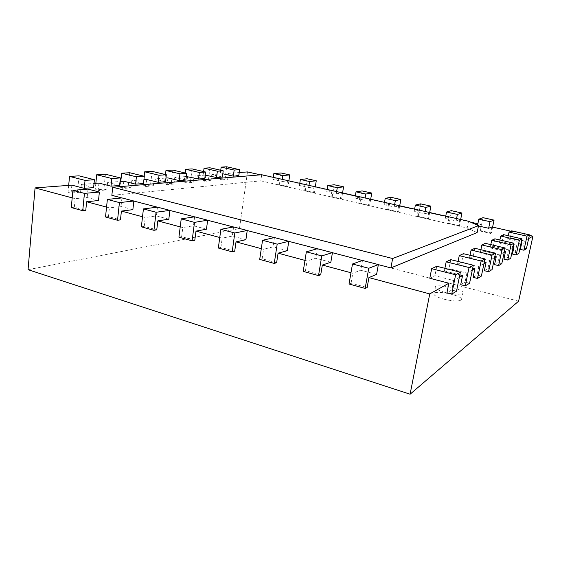 <?xml version="1.0" encoding="UTF-8"?>
<svg xmlns="http://www.w3.org/2000/svg" width="561" height="561" viewBox="0 0 561 561"><rect width="100%" height="100%" fill="white"/><g stroke="black" fill="none" stroke-linecap="round" stroke-linejoin="round"><path stroke-width="0.42" stroke-dasharray="2.81 2.1" d="M121.786 197.928L133.834 201.062M157.297 207.163L169.892 210.438M194.471 216.834L207.647 220.256M233.425 226.96L247.233 230.55M274.294 237.591L288.775 241.356M317.224 248.754L332.428 252.709M362.371 260.493L378.359 264.652M261.707 174.744L260.816 180.845L111.849 195.347M468.554 221.251L467.187 228.018L260.816 180.845M477.116 232.584L467.187 228.018M529.346 235.361L510.931 231.216M528.637 238.586L524.374 240.971L510.244 237.745L507.551 239.098L521.288 242.254M521.176 242.759L516.758 245.234L502.109 241.84L499.192 243.313L513.231 246.581M513.084 247.289L508.49 249.855L493.287 246.286L490.118 247.885L504.458 251.272M504.255 252.226L499.486 254.89L483.687 251.118L480.223 252.864L494.865 256.377M494.606 257.625L489.648 260.402L473.189 256.405L469.396 258.319L484.332 261.966M483.996 263.558L478.835 266.447L461.675 262.204L457.503 264.308L472.713 268.095M472.299 270.107L466.906 273.123L448.982 268.6L444.368 270.921L459.831 274.855M459.319 277.365L453.681 280.521L434.929 275.682L429.796 278.263M376.592 274.413L360.772 270.206L352.806 273.242L350.976 272.751M330.829 262.253L315.794 258.256L307.028 260.949L304.981 260.395M287.323 250.69L273.018 246.889L263.551 249.273L261.3 248.663M245.914 239.694L232.289 236.069L222.191 238.159L219.765 237.506M206.462 229.204L193.468 225.753L182.809 227.584L180.221 226.889M168.819 219.204L156.414 215.908L145.257 217.493L142.529 216.763M132.873 209.653L121.015 206.504L109.409 207.865L106.555 207.1M98.505 200.522L87.158 197.507L75.16 198.671L72.194 197.872M93.617 187.591L81.324 184.422L94.038 183.468M119.598 185.467L107.621 182.444L120.026 181.512M143.483 183.51L131.807 180.628L143.918 179.716M165.502 181.708L154.121 178.945L165.944 178.054M185.88 180.039L174.78 177.395L186.322 176.526M204.779 178.496L193.952 175.951L205.228 175.102M222.373 177.052L211.806 174.604L222.815 173.777M238.776 175.712L228.46 173.356L239.217 172.543M278.67 178.945L272.955 179.499L281.867 181.512L287.498 180.93L286.601 186.799L277.793 184.786L278.67 178.945L260.465 174.843M304.896 184.842L299.441 185.488L308.634 187.57L313.992 186.897L313.045 192.844L303.964 190.768L304.896 184.842L287.498 180.93M331.937 190.929L326.768 191.666L336.256 193.811L341.319 193.047L340.317 199.078L330.948 196.932L331.937 190.929L313.992 186.897M359.832 197.213L354.966 198.047L364.762 200.263L369.524 199.393L368.451 205.508L358.788 203.299L359.832 197.213L341.319 193.047M388.626 203.692L384.089 204.632L394.208 206.918L398.633 205.943L397.497 212.149L387.518 209.863L388.626 203.692L369.524 199.393M418.366 210.382L414.179 211.434L424.635 213.804L428.695 212.71L427.496 219.007L417.188 216.651L418.366 210.382L398.633 205.943M449.088 217.303L445.28 218.467L456.1 220.915L459.775 219.702L458.491 226.09L447.839 223.657L449.088 217.303L428.695 212.71M491.899 226.939L490.545 233.418L479.529 230.901L480.854 224.449L477.86 223.776M470.539 222.128L459.775 219.702M480.854 224.449L477.453 225.746L478.47 225.978M518.609 301.194L239.463 228.586L28.05 269.68M247.485 171.925L239.463 228.586M453.681 280.521L451.78 289.96L446.921 292.835M466.906 273.123L465.069 282.092L460.707 284.679M478.835 266.447L477.06 274.995L473.112 277.33M489.648 260.402L487.93 268.565L484.346 270.683M499.486 254.89L497.831 262.702L494.564 264.638M508.49 249.855L506.885 257.345L503.89 259.112M516.758 245.234L515.201 252.422L512.452 254.049M524.374 240.971L522.859 247.892L520.32 249.393M492.6 227.093L491.352 233.067L490.545 233.418M511.723 230.844L510.244 237.745M522.859 247.892L526.414 248.712M477.558 225.234L477.453 225.746M508.273 235.725L507.551 239.098M479.529 230.901L480.363 230.557L491.352 233.067M483.021 217.682L480.363 230.557M460.658 219.477L459.396 225.774L458.491 226.09M456.57 218.559L456.1 220.915M503.631 234.666L502.109 241.84M515.201 252.422L518.883 253.292M445.743 216.118L445.28 218.467M499.9 239.982L499.192 243.313M447.839 223.657L448.779 223.348L459.396 225.774M451.282 210.655L448.779 223.348M429.684 212.514L428.492 218.713L427.496 219.007M425.077 211.476L424.635 213.804M494.858 238.818L493.287 246.286M506.885 257.345L510.713 258.256M414.614 209.12L414.179 211.434M490.798 244.617L490.118 247.885M417.188 216.651L418.218 216.371L428.492 218.713M420.575 203.86L418.218 216.371M399.705 205.768L398.583 211.883L397.497 212.149M394.628 204.625L394.208 206.918M485.307 243.334L483.687 251.118M497.831 262.702L501.807 263.67M384.495 202.353L384.089 204.632M480.882 249.701L480.223 252.864M387.518 209.863L388.633 209.611L398.583 211.883M390.856 197.29L388.633 209.611M370.681 199.246L369.622 205.27L368.451 205.508M365.155 198.005L364.762 200.263M474.865 248.271L473.189 256.405M487.93 268.565L492.074 269.589M355.351 195.796L354.966 198.047M470.02 255.29L469.396 258.319M358.788 203.299L359.98 203.075L369.622 205.27M362.076 190.922L359.98 203.075M342.561 192.921L341.565 198.867L340.317 199.078M336.621 191.589L336.256 193.811M463.407 253.684L461.675 262.204M477.06 274.995L481.38 276.089M327.126 189.45L326.768 191.666M458.078 261.461L457.503 264.308M330.948 196.932L332.217 196.736L341.565 198.867M334.195 184.751L332.217 196.736M315.303 186.792L314.363 192.654L313.045 192.844M308.985 185.368L308.634 187.57M450.771 259.652L448.982 268.6M465.069 282.092L469.585 283.256M299.777 183.3L299.441 185.488M444.887 268.319L444.368 270.921M303.964 190.768L305.303 190.586L314.363 192.654M307.169 178.77L305.303 190.586M288.873 180.852L287.989 186.631L286.601 186.799M282.197 179.352L281.867 181.512M436.774 266.272L434.929 275.682M451.78 289.96L456.507 291.208M273.27 177.339L272.955 179.499M277.793 184.786L279.203 184.625L287.989 186.631M280.956 172.97L279.203 184.625M71.857 185.13L71.1 193.026L68.042 192.213L77.53 191.399L80.567 192.199L71.1 193.026M80.567 192.199L81.324 184.422M98.932 183.096L98.154 190.656L95.174 189.884L103.883 189.141L106.835 189.899L98.154 190.656M106.835 189.899L107.621 182.444M123.806 181.224L123.013 188.482L120.103 187.746L128.125 187.058L131.008 187.788L123.013 188.482M131.008 187.788L131.807 180.628M146.73 179.499L145.923 186.483L143.09 185.775L150.502 185.137L153.314 185.831L145.923 186.483M153.314 185.831L154.121 178.945M167.928 177.907L167.115 184.625L164.352 183.952L171.217 183.363L173.966 184.029L167.115 184.625M173.966 184.029L174.78 177.395M187.591 176.427L186.778 182.907L184.078 182.255L190.46 181.708L193.138 182.353L186.778 182.907M193.138 182.353L193.952 175.951M205.88 175.053L205.06 181.308L202.423 180.684L208.376 180.172L210.985 180.789L205.06 181.308M210.985 180.789L211.806 174.604M222.927 173.77L222.107 179.815L219.533 179.218L225.094 178.742L227.647 179.331L222.107 179.815M227.647 179.331L228.46 173.356M349.026 283.992L351.081 283.158L367.139 287.569M351.081 283.158L352.806 273.242M303.213 271.384L305.472 270.64L320.71 274.827M305.472 270.64L307.028 260.949M259.708 259.413L262.141 258.754L276.629 262.73M262.141 258.754L263.551 249.273M218.327 248.025L220.922 247.436L234.708 251.223M220.922 247.436L222.191 238.159M178.924 237.177L181.659 236.665L194.793 240.269M181.659 236.665L182.809 227.584M141.365 226.84L144.226 226.392L156.757 229.828M144.226 226.392L145.257 217.493M105.517 216.974L108.483 216.581L120.454 219.87M108.483 216.581L109.409 207.865M71.268 207.549L74.34 207.212L85.777 210.354M74.34 207.212L75.16 198.671M226.714 166.785L225.094 178.742M362.483 260.458L360.772 270.206M220.739 170.256L219.533 179.218M209.996 167.809L208.376 180.172M317.351 248.719L315.794 258.256M203.608 171.568L202.423 180.684M192.086 168.91L190.46 181.708M274.427 237.555L273.018 246.889M185.235 172.991L184.078 182.255M172.837 170.088L171.217 183.363M233.565 226.932L232.289 236.069M165.481 174.548L164.352 183.952M152.101 171.357L150.502 185.137M194.618 216.805L193.468 225.753M144.177 176.245L143.09 185.775M129.703 172.732L128.125 187.058M157.452 207.142L156.414 215.908M120.783 181.455L120.103 187.746M105.433 174.219L103.883 189.141M121.947 197.914L121.015 206.504M95.84 183.328L95.174 189.884M79.045 175.838L77.53 191.399M88 189.085L87.158 197.507M68.687 185.368L68.042 192.213M443.611 299.111C453.688 301.446 459.669 301.587 461.556 299.546C462.93 295.479 434.081 289.581 433.87 293.852C433.962 295.514 437.208 297.267 443.611 299.111M444.957 292.379C438.534 290.563 435.273 288.845 435.175 287.239C435.357 283.095 464.263 288.964 462.923 292.898C461.044 294.869 455.055 294.693 444.957 292.379M461.556 299.546L462.923 292.898M433.87 293.852L435.175 287.239"/><path stroke-width="0.84" d="M478.533 225.669L392.63 258.523L112.712 187.241L261.707 174.744L468.554 221.251L478.533 225.669L477.116 232.584L390.905 267.913L392.63 258.523M112.712 187.241L111.849 195.347L121.786 197.928M133.834 201.062L157.297 207.163M169.892 210.438L194.471 216.834M207.647 220.256L233.425 226.96M247.233 230.55L274.294 237.591M288.775 241.356L317.224 248.754M332.428 252.709L362.371 260.493M378.359 264.652L390.905 267.913M528.637 238.586L532.95 236.174L529.346 235.361M510.931 231.216L491.899 226.939L488.645 228.278L478.47 225.978M521.288 242.254L521.849 242.387L521.176 242.759M513.231 246.581L514.023 246.763L513.084 247.289M504.458 251.272L505.517 251.517L504.255 252.226M494.865 256.377L496.24 256.707L494.606 257.625M484.332 261.966L486.085 262.394L483.996 263.558M472.713 268.095L474.915 268.642L472.299 270.107M459.831 274.855L462.566 275.549L459.319 277.365M431.661 268.684L436.774 266.272L460.357 272.232L455.63 274.792L431.661 268.684L429.796 278.263L448.849 283.221L429.747 293.908L368.921 277.576L376.592 274.413L378.366 264.582L368.745 268.284L365.155 288.431L349.026 283.992L352.49 264L362.483 260.458L378.366 264.582M350.976 272.751L322.33 265.058L330.829 262.253L332.442 252.639L321.769 255.907L318.522 275.598L303.213 271.384L306.348 251.847L317.351 248.719L332.442 252.639M304.981 260.395L278.088 253.172L287.323 250.69L288.782 241.293L277.183 244.161L274.252 263.418L259.708 259.413L262.541 240.297L274.427 237.555L288.782 241.293M261.3 248.663L236.027 241.875L245.914 239.694L247.24 230.487L234.814 232.997L232.17 251.833L218.327 248.025L220.88 229.323L233.565 226.932L247.24 230.487M219.765 237.506L195.985 231.125L206.462 229.204L207.654 220.2L194.492 222.373L192.107 240.809L178.924 237.177L181.224 218.874L194.618 216.805L207.654 220.2M180.221 226.889L157.823 220.873L168.819 219.204L169.899 210.382L156.077 212.254L153.938 230.305L141.365 226.84L143.427 208.916L157.452 207.142L169.899 210.382M142.529 216.763L121.414 211.09L132.873 209.653L133.841 201.006L119.444 202.598L117.522 220.277L105.517 216.974L107.368 199.421L121.947 197.914L133.841 201.006M106.555 207.1L86.632 201.75L98.505 200.522L99.374 192.044L84.459 193.384L82.74 210.705L71.268 207.549L72.916 190.34L88 189.085L99.374 192.044M72.194 197.872L35.07 187.9L28.05 269.68L410.098 394.215L518.609 301.194L532.95 236.174M85.048 180.376L69.536 176.42L79.045 175.838L94.416 179.73L85.048 180.376L84.255 188.363L71.857 185.13L35.07 187.9M84.255 188.363L93.617 187.591L94.416 179.73M111.828 178.524L96.709 174.759L105.433 174.219L120.419 177.928L111.828 178.524L111.015 186.168L98.932 183.096L94.038 183.468M111.015 186.168L119.598 185.467L120.419 177.928M136.407 176.82L121.674 173.223L129.703 172.732L144.31 176.273L136.407 176.82L135.58 184.162L123.806 181.224L120.026 181.512M135.58 184.162L143.483 183.51L144.31 176.273M159.044 175.256L144.682 171.813L152.101 171.357L166.337 174.751L159.044 175.256L158.209 182.304L146.73 179.499L143.918 179.716M158.209 182.304L165.502 181.708L166.337 174.751M179.962 173.812L165.965 170.509L172.837 170.088L186.722 173.342L179.962 173.812L179.12 180.593L167.928 177.907L165.944 178.054M179.12 180.593L185.88 180.039L186.722 173.342M199.351 172.465L185.698 169.296L192.086 168.91L205.628 172.031L199.351 172.465L198.51 179.008L186.322 176.526M198.51 179.008L204.779 178.496L205.628 172.031M217.373 171.217L204.05 168.174L209.996 167.809L223.215 170.817L217.373 171.217L216.532 177.535L205.228 175.102M216.532 177.535L222.373 177.052L223.215 170.817M234.161 170.06L221.16 167.122L226.714 166.785L239.617 169.681L234.161 170.06L233.32 176.161L222.815 173.777M233.32 176.161L238.776 175.712L239.617 169.681M260.465 174.843L247.485 171.925L239.217 172.543M477.86 223.776L470.539 222.128M429.747 293.908L410.098 394.215M448.849 283.221L446.921 292.835L451.731 294.111L455.63 274.792M462.566 275.549L460.707 284.679L465.293 285.865L469.052 267.527L446.177 261.826L450.771 259.652L473.302 265.227L469.585 283.256L465.293 285.865M474.915 268.642L473.112 277.33L477.502 278.445L481.135 260.991L459.249 255.648L463.407 253.684L484.97 258.916L481.38 276.089L477.502 278.445M486.085 262.394L484.346 270.683L488.554 271.727L492.06 255.08L471.093 250.052L474.865 248.271L495.538 253.193L492.074 269.589L488.554 271.727M496.24 256.707L494.564 264.638L498.596 265.626L501.99 249.701L481.864 244.961L485.307 243.334L505.159 247.983L501.807 263.67L498.596 265.626M505.517 251.517L503.89 259.112L507.775 260.045L511.05 244.799L491.702 240.311L494.858 238.818L513.96 243.229L510.713 258.256L507.775 260.045M514.023 246.763L512.452 254.049L516.183 254.932L519.36 240.304L500.735 236.041L503.631 234.666L522.032 238.86L518.883 253.292L516.183 254.932M521.849 242.387L520.32 249.393L523.925 250.227L527.003 236.167L509.044 232.114L511.723 230.844L529.465 234.835L526.414 248.712L523.925 250.227M490.019 221.672L478.799 219.176L483.021 217.682L494.059 220.122L490.019 221.672L488.645 228.278M494.059 220.122L492.6 227.093M478.799 219.176L477.558 225.234M509.044 232.114L508.273 235.725M457.39 214.414L446.549 212.002L451.282 210.655L461.955 213.019L457.39 214.414L456.57 218.559M461.955 213.019L460.658 219.477M446.549 212.002L445.743 216.118M500.735 236.041L499.9 239.982M425.855 207.395L415.371 205.067L420.575 203.86L430.904 206.146L425.855 207.395L425.077 211.476M430.904 206.146L429.684 212.514M415.371 205.067L414.614 209.12M491.702 240.311L490.798 244.617M395.358 200.607L385.218 198.349L390.856 197.29L400.856 199.499L395.358 200.607L394.628 204.625M400.856 199.499L399.705 205.768M385.218 198.349L384.495 202.353M481.864 244.961L480.882 249.701M365.842 194.043L356.025 191.855L362.076 190.922L371.761 193.061L365.842 194.043L365.155 198.005M371.761 193.061L370.681 199.246M356.025 191.855L355.351 195.796M471.093 250.052L470.02 255.29M337.273 187.683L327.764 185.565L334.195 184.751L343.577 186.827L337.273 187.683L336.621 191.589M343.577 186.827L342.561 192.921M327.764 185.565L327.126 189.45M459.249 255.648L458.078 261.461M309.595 181.519L300.38 179.471L307.169 178.77L316.264 180.782L309.595 181.519L308.985 185.368M316.264 180.782L315.303 186.792M300.38 179.471L299.777 183.3M446.177 261.826L444.887 268.319M282.765 175.551L273.831 173.566L280.956 172.97L289.778 174.92L282.765 175.551L282.197 179.352M289.778 174.92L288.873 180.852M460.357 272.232L456.507 291.208L451.731 294.111M273.831 173.566L273.27 177.339M368.921 277.576L367.139 287.569L365.155 288.431M322.33 265.058L320.71 274.827L318.522 275.598M278.088 253.172L276.629 262.73L274.252 263.418M236.027 241.875L234.708 251.223L232.17 251.833M195.985 231.125L194.793 240.269L192.107 240.809M157.823 220.873L156.757 229.828L153.938 230.305M121.414 211.09L120.454 219.87L117.522 220.277M86.632 201.75L85.777 210.354L82.74 210.705M221.16 167.122L220.739 170.256M204.05 168.174L203.608 171.568M185.698 169.296L185.235 172.991M165.965 170.509L165.481 174.548M144.682 171.813L144.177 176.245M121.674 173.223L120.783 181.455M96.709 174.759L95.84 183.328M69.536 176.42L68.687 185.368M529.465 234.835L527.003 236.167M522.032 238.86L519.36 240.304M513.96 243.229L511.05 244.799M505.159 247.983L501.99 249.701M495.538 253.193L492.06 255.08M484.97 258.916L481.135 260.991M473.302 265.227L469.052 267.527M368.745 268.284L352.49 264M321.769 255.907L306.348 251.847M277.183 244.161L262.541 240.297M234.814 232.997L220.88 229.323M194.492 222.373L181.224 218.874M156.077 212.254L143.427 208.916M119.444 202.598L107.368 199.421M84.459 193.384L72.916 190.34"/></g></svg>
